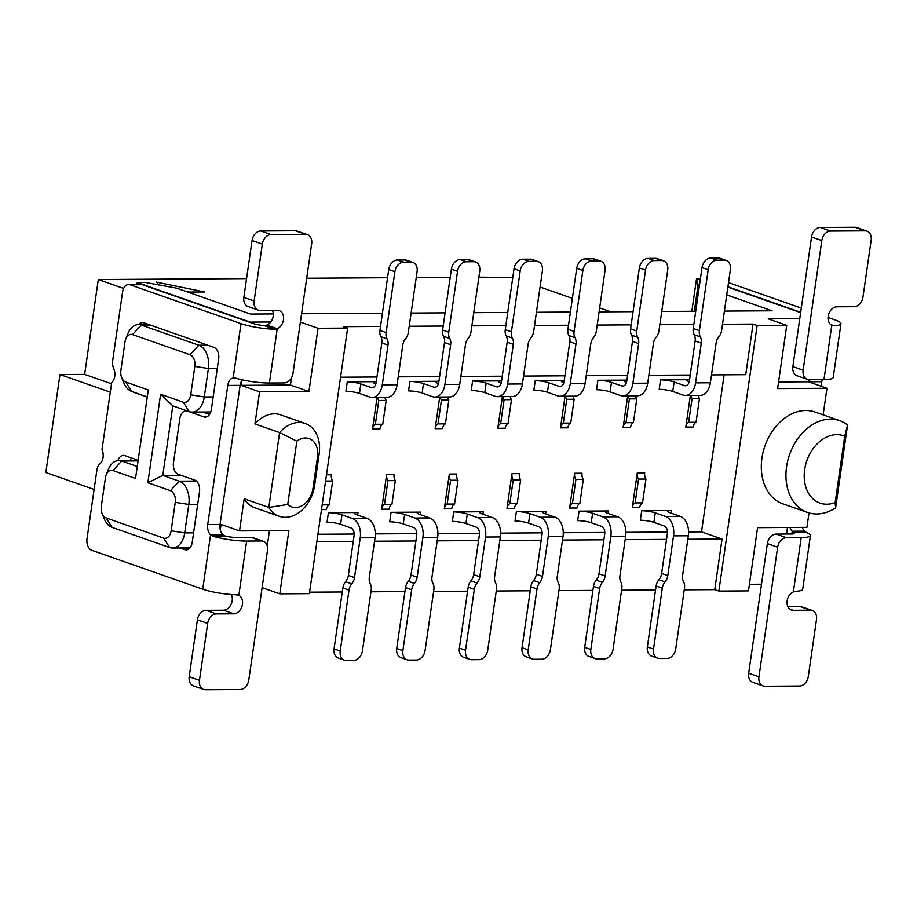 <?xml version="1.0" encoding="UTF-8"?>
<svg xmlns="http://www.w3.org/2000/svg" width="917" height="917" viewBox="0 0 917 917"><rect width="100%" height="100%" fill="white"/><g stroke="black" fill="none" stroke-linecap="round" stroke-linejoin="round"><path stroke-width="1.38" d="M795.922 591.316L793.446 591.327A25.94 4.459 8.2 0 0 795.784 591.27L793.377 591.878A9.732 7.21 109.3 0 0 787.095 601.231A9.732 7.21 109.3 0 0 791.337 609.977A9.732 7.21 109.3 0 0 793.182 610.286L810.456 610.172A9.732 7.21 -70.7 0 1 812.302 610.481L802.031 606.882A9.732 7.21 109.3 0 0 800.186 606.573L787.863 606.653M812.302 610.481A9.732 7.21 -70.7 0 1 816.485 619.617L808.29 676.517A9.732 7.21 -70.7 0 1 799.521 686.042L764.984 686.26A9.732 7.21 -70.7 0 1 763.127 685.95A9.732 7.21 -70.7 0 1 758.944 676.826L777.627 547.208A9.732 7.21 -70.7 0 1 786.396 537.683L801.194 537.591L793.446 591.327M758.944 676.826L748.673 673.227A9.732 7.21 109.3 0 0 752.868 682.363L763.127 685.95M748.673 673.227L767.357 543.609A9.732 7.21 -70.7 0 1 776.126 534.084L793.022 533.981M823.97 379.523L809.172 379.627A9.732 7.21 -70.7 0 1 807.315 379.317L797.045 375.718A9.732 7.21 -70.7 0 1 792.861 366.582L811.545 236.976A9.732 7.21 -70.7 0 1 820.314 227.45L854.85 227.233A9.732 7.21 -70.7 0 1 856.696 227.531L866.966 231.13A9.732 7.21 -70.7 0 1 871.15 240.265L862.954 297.165A9.732 7.21 -70.7 0 1 854.186 306.702L836.912 306.805A9.732 7.21 109.3 0 0 828.487 314.726A9.732 7.21 109.3 0 0 831.788 325.248L834.183 325.776L831.719 325.787L823.97 379.523A25.94 4.459 8.2 0 0 833.209 377.472L840.958 323.735A25.94 4.459 -171.8 0 1 834.057 325.73L834.183 325.776M807.315 379.317A9.732 7.21 -70.7 0 1 803.132 370.181L821.815 240.575A9.732 7.21 -70.7 0 1 830.584 231.05L865.121 230.832A9.732 7.21 -70.7 0 1 866.966 231.13M266.973 325.122L277.243 328.722A9.732 7.21 109.3 0 0 283.513 319.368A9.732 7.21 109.3 0 0 279.284 310.622A9.732 7.21 109.3 0 0 277.427 310.313L260.164 310.427A9.732 7.21 -70.7 0 1 258.307 310.118A9.732 7.21 -70.7 0 1 254.124 300.982L262.331 244.082A9.732 7.21 -70.7 0 1 271.088 234.557L305.625 234.339A9.732 7.21 -70.7 0 1 307.482 234.637A9.732 7.21 -70.7 0 1 311.665 243.773L292.981 373.391A9.732 7.21 -70.7 0 1 284.224 382.916L269.415 383.008L277.163 329.272L274.699 329.283L264.428 325.684L266.973 325.122A9.732 7.21 109.3 0 0 272.475 310.347M254.124 300.982L243.853 297.383A9.732 7.21 109.3 0 0 248.037 306.519L258.307 310.118M243.853 297.383L252.06 240.483L262.331 244.082M271.088 234.557L260.829 230.958A9.732 7.21 109.3 0 0 252.06 240.483M260.829 230.958L295.366 230.74L305.625 234.339M307.482 234.637L297.211 231.05A9.732 7.21 109.3 0 0 295.366 230.74M261.437 540.973L246.639 541.064A25.94 4.459 -171.8 0 1 212.687 536.158L225.284 536.078A9.732 1.674 -171.8 0 0 233.548 537.362L251.178 537.373L261.437 540.973A9.732 7.21 -70.7 0 1 263.294 541.282A9.732 7.21 -70.7 0 1 267.477 550.418L248.794 680.024A9.732 7.21 -70.7 0 1 240.036 689.55L205.5 689.767A9.732 7.21 -70.7 0 1 203.643 689.469A9.732 7.21 -70.7 0 1 199.459 680.334L207.666 623.434A9.732 7.21 -70.7 0 1 216.423 613.897L233.697 613.794A9.732 7.21 109.3 0 0 242.122 605.862A9.732 7.21 109.3 0 0 238.821 595.351L237.721 594.973M203.643 689.469L193.372 685.87A9.732 7.21 -70.7 0 1 189.189 676.735L197.396 619.835A9.732 7.21 -70.7 0 1 206.165 610.298L223.427 610.195A9.732 7.21 109.3 0 0 230.946 604.635A9.732 7.21 109.3 0 0 231.313 594.514M251.178 537.373A9.732 7.21 -70.7 0 1 253.023 537.683L263.294 541.282M789.984 527.458A9.732 6.316 -90.4 0 0 792.242 531.241L793.79 532.513A9.732 1.674 -171.8 0 1 794.386 533.224A9.732 1.674 -171.8 0 1 793.033 533.854M802.318 527.378A9.732 6.316 89.6 0 0 804.576 531.161L806.398 532.433A25.94 4.459 -171.8 0 1 810.433 535.528A25.94 4.459 -171.8 0 1 801.194 537.591M277.243 328.722L274.699 329.283M212.687 536.158L210.555 534.898L202.726 589.173A25.94 4.459 8.2 0 0 236.299 594.778L238.901 594.812L246.639 541.064M236.426 594.824L238.282 595.133M236.299 594.778A25.94 4.459 8.2 0 0 238.901 594.812M225.284 536.078L222.888 534.817A9.732 6.316 89.6 0 1 220.069 524.432L240.116 385.346A9.732 6.316 89.6 0 1 242.34 379.856M202.726 589.173L91.815 550.315A9.732 6.316 89.6 0 1 87.023 538.669L96.904 470.077A9.732 6.316 89.6 0 1 99.976 463.727A9.732 6.316 -90.4 0 0 102.016 449.582L111.668 382.618A9.732 6.316 -90.4 0 0 113.708 368.474A9.732 6.316 89.6 0 1 112.676 360.69L122.557 292.099A9.732 6.316 89.6 0 1 128.655 284.522A9.732 6.316 89.6 0 1 130.088 284.774L240.999 323.632L233.17 377.919L233.869 377.85M240.116 385.346L227.783 385.415A9.732 6.316 -90.4 0 1 233.17 377.919L235.463 378.091A25.94 4.459 8.2 0 0 269.415 383.008M264.428 325.684L264.073 325.558A9.732 1.674 -171.8 0 1 253.333 323.552L142.422 284.694A9.732 6.316 -90.4 0 0 140.989 284.453L128.655 284.522M696.037 422.29L699.476 398.471L692.071 398.517L688.644 422.336L696.037 422.29A6.488 4.207 89.6 0 0 693.195 427.047L685.801 427.093L690.363 395.445M513.245 479.855L509.818 503.685L517.222 503.628L520.65 479.809L513.245 479.855A6.488 4.207 -90.4 0 1 511.984 473.665L506.975 508.431A6.488 4.207 89.6 0 1 509.818 503.685M638.564 479.075L635.137 502.894L642.53 502.848L645.969 479.029L638.564 479.075A6.488 4.207 -90.4 0 1 637.304 472.874L632.294 507.651A6.488 4.207 89.6 0 1 635.137 502.894M570.729 423.081L574.157 399.25L566.763 399.296L563.325 423.127L570.729 423.081A6.488 4.207 89.6 0 0 567.887 427.826L560.482 427.872L565.044 396.224M633.383 422.68L636.822 398.861L629.417 398.906L625.979 422.726L633.383 422.68A6.488 4.207 89.6 0 0 630.541 427.437L623.136 427.482L627.698 395.835M575.91 479.465L572.472 503.284L579.876 503.238L583.315 479.419L575.91 479.465A6.488 4.207 -90.4 0 1 574.65 473.264L569.629 508.041A6.488 4.207 89.6 0 1 572.472 503.284M795.784 591.27A25.94 4.459 8.2 0 0 802.696 589.276L810.433 535.528M828.04 317.465L835.02 319.907A25.94 4.459 -171.8 0 1 840.958 323.735M801.298 308.089L728.511 282.585M727.903 286.769L800.69 312.273M809.952 379.615A9.732 6.316 -90.4 0 0 809.47 381.77L809.413 382.102M821.151 386.217L821.804 381.69A9.732 6.316 89.6 0 1 822.285 379.535M322.165 504.854L329.237 504.808L332.676 480.989L325.592 481.035M450.591 480.256L447.164 504.075L454.557 504.029L457.996 480.199L450.591 480.256A6.488 4.207 -90.4 0 1 449.33 474.055L444.321 508.832A6.488 4.207 89.6 0 1 447.164 504.075M508.064 423.471L511.503 399.64L504.098 399.697L500.671 423.516L508.064 423.471A6.488 4.207 89.6 0 0 505.221 428.228L497.828 428.273L502.39 396.625M445.41 423.86L448.837 400.041L441.444 400.087L438.005 423.906L445.41 423.86A6.488 4.207 89.6 0 0 442.567 428.617L435.162 428.663L439.724 397.015M387.937 480.646L384.498 504.465L391.903 504.419L395.33 480.6L387.937 480.646A6.488 4.207 -90.4 0 1 386.665 474.444L381.655 509.222A6.488 4.207 89.6 0 1 384.498 504.465M382.756 424.25L386.183 400.431L378.778 400.477L375.351 424.296L382.756 424.25A6.488 4.207 89.6 0 0 379.902 429.007L372.508 429.053L377.07 397.405M101.317 506.31L105.409 477.86A9.732 6.316 89.6 0 1 106.154 474.972A9.732 6.316 89.6 0 1 112.94 470.536L135.533 478.456L148.29 389.943L125.698 382.022A9.732 6.316 89.6 0 1 121.709 377.655A9.732 6.316 89.6 0 1 120.895 370.376L124.999 341.926A9.732 6.316 89.6 0 1 125.744 339.038A9.732 6.316 89.6 0 1 132.529 334.602L190.037 354.753A9.732 6.316 89.6 0 1 194.828 366.399L190.736 394.849A9.732 6.316 89.6 0 1 183.205 402.173L160.613 394.253L147.855 482.766L170.447 490.687A9.732 6.316 89.6 0 1 175.25 502.333L171.147 530.783A9.732 6.316 89.6 0 1 163.616 538.107L106.108 517.956A9.732 6.316 89.6 0 1 102.119 513.589A9.732 6.316 89.6 0 1 101.317 506.31M147.855 482.766L162.79 475.396L179.216 481.161A19.452 12.62 89.6 0 1 188.81 504.442L184.707 532.892A19.452 12.62 89.6 0 1 172.511 548.034A19.452 12.62 89.6 0 1 169.645 547.541L112.138 527.39A19.452 12.62 89.6 0 1 104.171 518.655L102.119 513.589M125.744 339.038L127.738 333.948A19.452 12.62 89.6 0 1 138.444 324.584A19.452 12.62 89.6 0 1 141.298 325.077L198.806 345.228A19.452 12.62 89.6 0 1 208.4 368.508L204.296 396.958A19.452 12.62 89.6 0 1 192.089 412.1A19.452 12.62 89.6 0 1 189.234 411.607L172.809 405.853L162.79 475.396L180.981 475.281M240.999 323.632A25.94 4.459 8.2 0 0 274.561 329.237M180.064 547.976A8.425 5.468 -90.4 0 0 180.58 548.206L184.695 549.65A9.732 6.316 -90.4 0 0 186.117 549.891A9.732 6.316 -90.4 0 0 192.226 542.325L199.505 491.741A9.732 6.316 -90.4 0 0 194.713 480.095L178.288 474.341A9.732 6.316 89.6 0 1 173.485 462.695L179.87 418.439A9.732 6.316 89.6 0 1 185.968 410.873A9.732 6.316 89.6 0 1 187.389 411.114L203.826 416.88A9.732 6.316 -90.4 0 0 205.248 417.12A9.732 6.316 -90.4 0 0 211.357 409.555L218.647 358.971A9.732 6.316 -90.4 0 0 213.844 347.325L209.741 345.892A8.425 5.468 89.6 0 0 208.916 345.698A19.452 12.62 -90.4 0 0 207.689 345.17L150.182 325.019A19.452 12.62 -90.4 0 0 148.921 324.675A8.425 5.468 89.6 0 0 148.118 324.297L144.015 322.864A9.732 6.316 -90.4 0 0 142.582 322.612A9.732 6.316 -90.4 0 0 138.811 324.584M130.271 460.449A9.732 6.316 89.6 0 1 131.498 457.95M138.146 460.277L124.884 455.634A9.732 6.316 -90.4 0 0 123.451 455.382A9.732 6.316 -90.4 0 0 117.915 460.586M132.942 391.88A9.732 6.316 -90.4 0 0 133.997 392.407L147.259 397.061M209.546 414.484L202.554 412.031M227.783 385.415L207.735 524.513A9.732 6.316 -90.4 0 0 210.555 534.898L222.888 534.817M694.192 334.728L700.347 336.883A9.732 7.21 -70.7 0 1 701.299 343.141L695.579 382.859A16.208 10.523 89.6 0 1 685.412 395.468A16.208 10.523 89.6 0 1 683.027 395.067L672.757 391.467L674.121 381.988L684.391 385.587A6.488 4.207 -90.4 0 0 685.343 385.748A6.488 4.207 -90.4 0 0 689.412 380.704L695.132 340.986A9.732 7.21 109.3 0 0 694.192 334.728A9.732 7.21 -70.7 0 1 693.241 328.469L702.021 267.558L708.188 269.713A9.732 7.21 -70.7 0 1 716.956 260.187L710.79 258.021A9.732 7.21 109.3 0 0 702.021 267.558M726.207 260.439L720.04 258.285A9.732 7.21 109.3 0 0 718.194 257.975L724.35 260.141A9.732 7.21 -70.7 0 1 726.207 260.439A9.732 7.21 -70.7 0 1 730.391 269.575L721.61 330.487A9.732 7.21 -70.7 0 1 718.859 336.768A9.732 7.21 -70.7 0 0 716.097 343.05L710.377 382.767A16.208 10.523 89.6 0 1 700.21 395.376L685.412 395.468M724.35 260.141L716.956 260.187M708.188 269.713L699.407 330.624L693.241 328.469M700.347 336.883A9.732 7.21 -70.7 0 1 699.407 330.624M631.538 335.118L637.693 337.273A9.732 7.21 -70.7 0 1 638.645 343.543L632.913 383.26A16.208 10.523 89.6 0 1 622.746 395.869A16.208 10.523 89.6 0 1 620.373 395.468L610.103 391.868L611.467 382.378L621.737 385.977A6.488 4.207 -90.4 0 0 622.689 386.137A6.488 4.207 -90.4 0 0 626.758 381.094L632.478 341.376A9.732 7.21 109.3 0 0 631.538 335.118A9.732 7.21 -70.7 0 1 630.587 328.859L639.367 267.947L645.522 270.102A9.732 7.21 -70.7 0 1 654.291 260.577L648.136 258.422A9.732 7.21 109.3 0 0 639.367 267.947M663.541 260.829L657.386 258.674A9.732 7.21 109.3 0 0 655.529 258.365L661.696 260.531A9.732 7.21 -70.7 0 1 663.541 260.829A9.732 7.21 -70.7 0 1 667.725 269.965L658.945 330.877A9.732 7.21 -70.7 0 1 656.194 337.158A9.732 7.21 -70.7 0 0 653.443 343.451L647.723 383.157A16.208 10.523 89.6 0 1 637.556 395.777L622.746 395.869M661.696 260.531L654.291 260.577M645.522 270.102L636.753 331.014L630.587 328.859M637.693 337.273A9.732 7.21 -70.7 0 1 636.753 331.014M568.872 335.507L575.039 337.674A9.732 7.21 -70.7 0 1 575.979 343.932L570.259 383.65A16.208 10.523 89.6 0 1 560.092 396.259A16.208 10.523 89.6 0 1 557.708 395.857L547.438 392.258L548.813 382.767L559.083 386.366A6.488 4.207 -90.4 0 0 560.035 386.538A6.488 4.207 -90.4 0 0 564.093 381.483L569.824 341.777A9.732 7.21 109.3 0 0 568.872 335.507A9.732 7.21 -70.7 0 1 567.932 329.249L576.701 268.337L582.868 270.504A9.732 7.21 -70.7 0 1 591.637 260.967L585.47 258.812A9.732 7.21 109.3 0 0 576.701 268.337M600.887 261.23L594.72 259.064A9.732 7.21 109.3 0 0 592.875 258.766L599.03 260.921A9.732 7.21 -70.7 0 1 600.887 261.23A9.732 7.21 -70.7 0 1 605.071 270.355L596.291 331.266A9.732 7.21 -70.7 0 1 593.54 337.559A9.732 7.21 -70.7 0 0 590.777 343.841L585.057 383.558A16.208 10.523 89.6 0 1 574.89 396.167L560.092 396.259M599.03 260.921L591.637 260.967M582.868 270.504L574.088 331.404L567.932 329.249M575.039 337.674A9.732 7.21 -70.7 0 1 574.088 331.404M496.257 590.995L530.244 590.789L522.037 647.689A9.732 7.21 109.3 0 0 526.22 656.824L532.387 658.979A9.732 7.21 -70.7 0 0 534.233 659.277L541.638 659.231A9.732 7.21 -70.7 0 0 550.406 649.706L559.187 588.794A9.732 7.21 -70.7 0 0 558.235 582.536A9.732 7.21 -70.7 0 1 557.284 576.277L563.015 536.56A16.208 10.523 -90.4 0 0 555.014 517.154L544.755 513.554A9.732 1.674 -171.8 0 1 542.52 512.122A9.732 1.674 -171.8 0 1 545.993 511.354L545.626 513.864M530.244 590.789L530.817 586.777A9.732 7.21 -70.7 0 1 533.568 580.495A9.732 7.21 109.3 0 0 536.33 574.202L542.486 576.369L548.206 536.651A16.208 10.523 -90.4 0 0 540.216 517.245L529.946 513.646A9.732 1.674 8.2 0 0 516.386 511.537L545.993 511.354M529.946 513.646L528.582 523.126L538.852 526.725A6.488 4.207 89.6 0 1 542.05 534.496L541.225 540.182L499.845 540.445M532.387 658.979A9.732 7.21 -70.7 0 1 528.203 649.844L522.037 647.689M542.486 576.369A9.732 7.21 -70.7 0 1 539.735 582.65L533.568 580.495M530.817 586.777L536.984 588.932A9.732 7.21 -70.7 0 1 539.735 582.65M536.984 588.932L528.203 649.844M558.923 590.605L592.898 590.388L584.702 647.299A9.732 7.21 109.3 0 0 588.886 656.423L595.041 658.589A9.732 7.21 -70.7 0 0 596.898 658.887L604.292 658.842A9.732 7.21 -70.7 0 0 613.06 649.316L621.841 588.405A9.732 7.21 -70.7 0 0 620.889 582.146A9.732 7.21 -70.7 0 1 619.949 575.876L625.669 536.17A16.208 10.523 -90.4 0 0 617.68 516.764L607.409 513.165A9.732 1.674 -171.8 0 1 605.186 511.732A9.732 1.674 -171.8 0 1 608.647 510.952L608.28 513.474M592.898 590.388L593.471 586.387A9.732 7.21 -70.7 0 1 596.233 580.094A9.732 7.21 109.3 0 0 598.984 573.813L605.151 575.968L610.871 536.262A16.208 10.523 -90.4 0 0 602.882 516.856L592.611 513.256A9.732 1.674 8.2 0 0 579.04 511.147L608.647 510.952M592.611 513.256L591.236 522.736L601.506 526.335A6.488 4.207 89.6 0 1 604.704 534.095L603.89 539.792L562.511 540.044M595.041 658.589A9.732 7.21 -70.7 0 1 590.857 649.454L584.702 647.299M605.151 575.968A9.732 7.21 -70.7 0 1 602.389 582.261L596.233 580.094M593.471 586.387L599.638 588.542A9.732 7.21 -70.7 0 1 602.389 582.261M599.638 588.542L590.857 649.454M621.577 590.216L655.552 589.998L647.356 646.898A9.732 7.21 109.3 0 0 651.54 656.033L657.707 658.188A9.732 7.21 -70.7 0 0 659.552 658.498L666.957 658.452A9.732 7.21 -70.7 0 0 675.726 648.915L684.495 588.015A9.732 7.21 -70.7 0 0 683.555 581.745A9.732 7.21 -70.7 0 1 682.603 575.486L688.323 535.769A16.208 10.523 -90.4 0 0 680.334 516.363L670.063 512.763A9.732 1.674 -171.8 0 1 667.84 511.331A9.732 1.674 -171.8 0 1 671.301 510.563L670.946 513.073M655.552 589.998L656.136 585.986A9.732 7.21 -70.7 0 1 658.887 579.704A9.732 7.21 109.3 0 0 661.638 573.423L667.805 575.578L673.525 535.86A16.208 10.523 -90.4 0 0 665.536 516.454L655.265 512.867A9.732 1.674 8.2 0 0 641.705 510.746L671.301 510.563M655.265 512.867L653.901 522.346L664.172 525.945A6.488 4.207 89.6 0 1 667.37 533.705L666.544 539.391L625.165 539.654M657.707 658.188A9.732 7.21 -70.7 0 1 653.523 649.064L647.356 646.898M667.805 575.578A9.732 7.21 -70.7 0 1 665.054 581.859L658.887 579.704M656.136 585.986L662.292 588.152A9.732 7.21 -70.7 0 1 665.054 581.859M662.292 588.152L653.523 649.064M689.137 381.965L688.931 381.896A9.732 1.674 -171.8 0 1 686.695 380.463A9.732 1.674 -171.8 0 1 689.561 379.695L660.561 379.879A9.732 1.674 -171.8 0 1 674.121 381.988M660.561 379.879L659.197 389.358A9.732 1.674 -171.8 0 1 672.757 391.467M688.644 422.336A6.488 4.207 -90.4 0 0 685.801 427.093M690.856 395.433A6.488 4.207 -90.4 0 0 692.071 398.517M698.261 395.387A6.488 4.207 -90.4 0 0 699.476 398.471M528.582 523.126A9.732 1.674 8.2 0 0 515.022 521.016L516.386 511.537M520.65 479.809A6.488 4.207 89.6 0 1 519.389 473.619L511.984 473.665M506.975 508.431L514.38 508.385A6.488 4.207 89.6 0 1 517.222 503.628M653.901 522.346A9.732 1.674 8.2 0 0 640.341 520.237L641.705 510.746M645.969 479.029A6.488 4.207 89.6 0 1 644.708 472.828L637.304 472.874M632.294 507.651L639.688 507.605A6.488 4.207 89.6 0 1 642.53 502.848M563.817 382.756L563.611 382.676A9.732 1.674 -171.8 0 1 561.387 381.243A9.732 1.674 -171.8 0 1 564.242 380.486L535.241 380.658A9.732 1.674 -171.8 0 1 548.813 382.767M535.241 380.658L533.877 390.149A9.732 1.674 -171.8 0 1 547.438 392.258M563.325 423.127A6.488 4.207 -90.4 0 0 560.482 427.872M565.548 396.224A6.488 4.207 -90.4 0 0 566.763 399.296M572.942 396.178A6.488 4.207 -90.4 0 0 574.157 399.25M625.979 422.726A6.488 4.207 -90.4 0 0 623.136 427.482M628.202 395.835A6.488 4.207 -90.4 0 0 629.417 398.906M635.607 395.789A6.488 4.207 -90.4 0 0 636.822 398.861M626.483 382.366L626.265 382.286A9.732 1.674 -171.8 0 1 624.041 380.853A9.732 1.674 -171.8 0 1 626.896 380.097L597.907 380.268A9.732 1.674 -171.8 0 1 611.467 382.378M597.907 380.268L596.543 389.748A9.732 1.674 -171.8 0 1 610.103 391.868M583.315 479.419A6.488 4.207 89.6 0 1 582.043 473.218L574.65 473.264M569.629 508.041L577.034 507.995A6.488 4.207 89.6 0 1 579.876 503.238M591.236 522.736A9.732 1.674 8.2 0 0 577.676 520.627L579.04 511.147M835.158 502.55A35.66 26.433 -70.7 0 1 804.656 469.596A35.66 26.433 -70.7 0 1 844.717 436.205L835.158 502.55L835.616 507.858A48.635 36.05 -70.7 0 1 807.499 512.443A48.635 36.05 -70.7 0 1 789.56 454.626A48.635 36.05 -70.7 0 1 839.663 420.651A48.635 36.05 -70.7 0 1 847.56 425.007L844.717 436.205M309.579 592.164L342.259 591.969L334.063 648.869A9.732 7.21 109.3 0 0 338.247 657.993L344.414 660.16A9.732 7.21 -70.7 0 0 346.259 660.458L353.664 660.412A9.732 7.21 -70.7 0 0 362.433 650.887L371.202 589.975A9.732 7.21 -70.7 0 0 370.262 583.716A9.732 7.21 -70.7 0 1 369.31 577.458L375.042 537.74A16.208 10.523 -90.4 0 0 367.041 518.334L356.77 514.735A9.732 1.674 -171.8 0 1 354.547 513.302A9.732 1.674 -171.8 0 1 358.008 512.523L357.653 515.045M342.259 591.969L342.843 587.957A9.732 7.21 -70.7 0 1 345.594 581.676A9.732 7.21 109.3 0 0 348.345 575.383L354.512 577.55L360.232 537.832A16.208 10.523 -90.4 0 0 352.243 518.426L341.972 514.827A9.732 1.674 8.2 0 0 328.412 512.718L358.008 512.523M341.972 514.827L340.608 524.306L350.879 527.905A6.488 4.207 89.6 0 1 354.077 535.666L353.251 541.362L316.869 541.592M344.414 660.16A9.732 7.21 -70.7 0 1 340.23 651.024L334.063 648.869M354.512 577.55A9.732 7.21 -70.7 0 1 351.761 583.831L345.594 581.676M342.843 587.957L348.999 590.112A9.732 7.21 -70.7 0 1 351.761 583.831M348.999 590.112L340.23 651.024M370.949 591.786L404.924 591.568L396.729 648.468A9.732 7.21 109.3 0 0 400.912 657.604L407.068 659.77A9.732 7.21 -70.7 0 0 408.913 660.068L416.318 660.022A9.732 7.21 -70.7 0 0 425.087 650.497L433.867 589.585A9.732 7.21 -70.7 0 0 432.916 583.327A9.732 7.21 -70.7 0 1 431.976 577.057L437.696 537.339A16.208 10.523 -90.4 0 0 429.706 517.945L419.436 514.345A9.732 1.674 -171.8 0 1 417.212 512.912A9.732 1.674 -171.8 0 1 420.674 512.133L420.307 514.643M404.924 591.568L405.497 587.568A9.732 7.21 -70.7 0 1 408.26 581.275A9.732 7.21 109.3 0 0 411.011 574.993L417.166 577.148L422.897 537.442A16.208 10.523 -90.4 0 0 414.897 518.036L404.638 514.437A9.732 1.674 8.2 0 0 391.066 512.316L420.674 512.133M404.638 514.437L403.262 523.916L413.533 527.516A6.488 4.207 89.6 0 1 416.731 535.276L415.917 540.973L374.537 541.225M407.068 659.77A9.732 7.21 -70.7 0 1 402.884 650.634L396.729 648.468M417.166 577.148A9.732 7.21 -70.7 0 1 414.415 583.441L408.26 581.275M405.497 587.568L411.664 589.723A9.732 7.21 -70.7 0 1 414.415 583.441M411.664 589.723L402.884 650.634M433.603 591.396L467.578 591.178L459.383 648.078A9.732 7.21 109.3 0 0 463.566 657.214L469.722 659.369A9.732 7.21 -70.7 0 0 471.579 659.678L478.983 659.632A9.732 7.21 -70.7 0 0 487.741 650.096L496.521 589.184A9.732 7.21 -70.7 0 0 495.581 582.925A9.732 7.21 -70.7 0 1 494.63 576.667L500.35 536.949A16.208 10.523 -90.4 0 0 492.36 517.543L482.09 513.944A9.732 1.674 -171.8 0 1 479.866 512.511A9.732 1.674 -171.8 0 1 483.328 511.743L482.972 514.254M467.578 591.178L468.163 587.167A9.732 7.21 -70.7 0 1 470.914 580.885A9.732 7.21 109.3 0 0 473.665 574.604L479.832 576.759L485.552 537.041A16.208 10.523 -90.4 0 0 477.562 517.635L467.292 514.036A9.732 1.674 8.2 0 0 453.732 511.927L483.328 511.743M467.292 514.036L465.928 523.527L476.198 527.126A6.488 4.207 89.6 0 1 479.385 534.886L478.571 540.572L437.191 540.835M469.722 659.369A9.732 7.21 -70.7 0 1 465.538 650.233L459.383 648.078M479.832 576.759A9.732 7.21 -70.7 0 1 477.069 583.04L470.914 580.885M468.163 587.167L474.318 589.333A9.732 7.21 -70.7 0 1 477.069 583.04M474.318 589.333L465.538 650.233M506.218 335.909L512.374 338.064A9.732 7.21 -70.7 0 1 513.325 344.322L507.605 384.04A16.208 10.523 89.6 0 1 497.427 396.648A16.208 10.523 89.6 0 1 495.054 396.247L484.784 392.648L486.148 383.168L496.418 386.768A6.488 4.207 -90.4 0 0 497.369 386.928A6.488 4.207 -90.4 0 0 501.439 381.885L507.158 342.167A9.732 7.21 109.3 0 0 506.218 335.909A9.732 7.21 -70.7 0 1 505.267 329.639L514.047 268.738L520.203 270.893A9.732 7.21 -70.7 0 1 528.971 261.368L522.816 259.202A9.732 7.21 109.3 0 0 514.047 268.738M538.222 261.62L532.066 259.465A9.732 7.21 109.3 0 0 530.209 259.156L536.376 261.311A9.732 7.21 -70.7 0 1 538.222 261.62A9.732 7.21 -70.7 0 1 542.405 270.756L533.637 331.667A9.732 7.21 -70.7 0 1 530.874 337.949A9.732 7.21 -70.7 0 0 528.123 344.23L522.403 383.948A16.208 10.523 89.6 0 1 512.236 396.557L497.427 396.648M536.376 261.311L528.971 261.368M520.203 270.893L511.434 331.805L505.267 329.639M512.374 338.064A9.732 7.21 -70.7 0 1 511.434 331.805M443.553 336.298L449.72 338.453A9.732 7.21 -70.7 0 1 450.66 344.723L444.94 384.429A16.208 10.523 89.6 0 1 434.773 397.05A16.208 10.523 89.6 0 1 432.4 396.637L422.129 393.038L423.494 383.558L433.764 387.157A6.488 4.207 -90.4 0 0 434.715 387.318A6.488 4.207 -90.4 0 0 438.785 382.274L444.504 342.557A9.732 7.21 109.3 0 0 443.553 336.298A9.732 7.21 -70.7 0 1 442.613 330.04L451.393 269.128L457.549 271.283A9.732 7.21 -70.7 0 1 466.317 261.758L460.151 259.591A9.732 7.21 109.3 0 0 451.393 269.128M475.568 262.01L469.401 259.855A9.732 7.21 109.3 0 0 467.555 259.545L473.722 261.712A9.732 7.21 -70.7 0 1 475.568 262.01A9.732 7.21 -70.7 0 1 479.751 271.145L470.971 332.057A9.732 7.21 -70.7 0 1 468.22 338.339A9.732 7.21 -70.7 0 0 465.469 344.62L459.738 384.338A16.208 10.523 89.6 0 1 449.571 396.958L434.773 397.05M473.722 261.712L466.317 261.758M457.549 271.283L448.768 332.195L442.613 330.04M449.72 338.453A9.732 7.21 -70.7 0 1 448.768 332.195M380.899 336.688L387.054 338.854A9.732 7.21 -70.7 0 1 388.006 345.113L382.286 384.831A16.208 10.523 89.6 0 1 372.119 397.439A16.208 10.523 89.6 0 1 369.734 397.038L359.464 393.439L360.828 383.948L371.098 387.547A6.488 4.207 -90.4 0 0 372.05 387.708A6.488 4.207 -90.4 0 0 376.119 382.664L381.839 342.947A9.732 7.21 109.3 0 0 380.899 336.688A9.732 7.21 -70.7 0 1 379.947 330.429L388.728 269.518L394.895 271.684A9.732 7.21 -70.7 0 1 403.663 262.147L397.497 259.992A9.732 7.21 109.3 0 0 388.728 269.518M412.914 262.411L406.747 260.245A9.732 7.21 109.3 0 0 404.901 259.947L411.057 262.102A9.732 7.21 -70.7 0 1 412.914 262.411A9.732 7.21 -70.7 0 1 417.097 271.535L408.317 332.447A9.732 7.21 -70.7 0 1 405.566 338.728A9.732 7.21 -70.7 0 0 402.804 345.021L397.084 384.739A16.208 10.523 89.6 0 1 386.917 397.348L372.119 397.439M411.057 262.102L403.663 262.147M394.895 271.684L386.114 332.584L379.947 330.429M387.054 338.854A9.732 7.21 -70.7 0 1 386.114 332.584M340.608 524.306A9.732 1.674 8.2 0 0 327.048 522.197L328.412 512.718M332.676 480.989A6.488 4.207 89.6 0 1 331.415 474.8L326.486 474.823M321.477 509.6L326.395 509.565A6.488 4.207 89.6 0 1 329.237 504.808M465.928 523.527A9.732 1.674 8.2 0 0 452.356 521.406L453.732 511.927M457.996 480.199A6.488 4.207 89.6 0 1 456.723 474.009L449.33 474.055M444.321 508.832L451.714 508.786A6.488 4.207 89.6 0 1 454.557 504.029M501.163 383.146L500.946 383.077A9.732 1.674 -171.8 0 1 498.722 381.644A9.732 1.674 -171.8 0 1 501.588 380.876L472.587 381.048A9.732 1.674 -171.8 0 1 486.148 383.168M472.587 381.048L471.223 390.539A9.732 1.674 -171.8 0 1 484.784 392.648M500.671 423.516A6.488 4.207 -90.4 0 0 497.828 428.273M502.883 396.614A6.488 4.207 -90.4 0 0 504.098 399.697M510.288 396.568A6.488 4.207 -90.4 0 0 511.503 399.64M438.005 423.906A6.488 4.207 -90.4 0 0 435.162 428.663M440.229 397.015A6.488 4.207 -90.4 0 0 441.444 400.087M447.622 396.969A6.488 4.207 -90.4 0 0 448.837 400.041M438.509 383.535L438.292 383.466A9.732 1.674 -171.8 0 1 436.068 382.034A9.732 1.674 -171.8 0 1 438.922 381.277M438.922 381.266L409.933 381.449A9.732 1.674 -171.8 0 1 423.494 383.558M409.933 381.449L408.558 390.929A9.732 1.674 -171.8 0 1 422.129 393.038M395.33 480.6A6.488 4.207 89.6 0 1 394.069 474.398L386.665 474.444M381.655 509.222L389.06 509.176A6.488 4.207 89.6 0 1 391.903 504.419M403.262 523.916A9.732 1.674 8.2 0 0 389.702 521.807L391.066 512.316M375.351 424.296A6.488 4.207 -90.4 0 0 372.508 429.053M377.563 397.405A6.488 4.207 -90.4 0 0 378.778 400.477M384.968 397.359A6.488 4.207 -90.4 0 0 386.183 400.431M375.844 383.936L375.638 383.856A9.732 1.674 -171.8 0 1 373.402 382.423A9.732 1.674 -171.8 0 1 376.268 381.667L347.268 381.839A9.732 1.674 -171.8 0 1 360.828 383.948M347.268 381.839L345.904 391.318A9.732 1.674 -171.8 0 1 359.464 393.439M279.215 516.282L254.571 507.651A32.416 24.037 109.3 0 1 244.174 498.768L268.819 507.41L279.605 432.583L296.856 441.169A19.452 14.42 -70.7 0 1 312.135 440.217A19.452 14.42 -70.7 0 1 317.511 456.861L312.961 488.474A19.452 14.42 -70.7 0 1 302.77 505.221A19.452 14.42 -70.7 0 1 287.732 504.465L268.819 507.41A32.416 24.037 -70.7 0 0 279.215 516.282A32.416 24.037 -70.7 0 0 314.611 485.54L319.162 453.926A32.416 24.037 -70.7 0 0 305.212 423.482L280.568 414.839A32.416 24.037 109.3 0 0 254.949 423.952L279.605 432.583A32.416 24.037 -70.7 0 1 305.212 423.482M147.282 396.912L131.727 391.456A19.452 12.62 89.6 0 1 123.761 382.721L121.709 377.655M106.154 474.972L108.149 469.882A19.452 12.62 89.6 0 1 118.855 460.517A19.452 12.62 89.6 0 1 121.709 461.01L137.263 466.455M160.613 394.253L172.809 405.853M296.856 441.169L287.732 504.465M718.194 257.975L710.79 258.021M655.529 258.365L648.136 258.422M592.875 258.766L585.47 258.812M536.33 574.202L541.225 540.182M598.984 573.813L603.89 539.792M661.638 573.423L666.544 539.391M711.512 374.881L745.739 374.663L753.029 324.079L757.133 325.524L718.871 591.064L714.767 589.631L722.046 539.047L687.83 539.265M648.858 375.271L690.237 375.007M586.192 375.661L627.572 375.408M523.538 376.062L564.918 375.798M460.884 376.451L502.264 376.188M398.219 376.841L439.598 376.589M340.562 377.208L376.944 376.979M724.143 374.801L701.516 531.849L722.046 539.047M701.516 531.849L688.575 531.929M667.461 532.066L625.921 532.33M604.807 532.456L563.256 532.72M542.142 532.846L500.602 533.109M479.488 533.247L437.948 533.499M416.834 533.637L375.282 533.9M354.168 534.026L317.924 534.256M757.133 325.524L786.74 325.34L777.627 388.567L826.962 388.258L808.485 381.77L808.794 379.615M778.579 381.965L808.485 381.77M809 512.924L806.926 527.344L757.58 527.653L748.467 590.88L718.871 591.064M839.663 420.651L815.018 412.02A48.635 36.05 109.3 0 0 764.916 445.994A48.635 36.05 109.3 0 0 782.854 503.811L807.499 512.443M835.616 507.858L847.56 425.007M111.496 383.776L84.639 374.365L59.972 374.526L45.85 472.519L94.119 489.437M348.345 575.383L353.251 541.362M411.011 574.993L415.917 540.973M473.665 574.604L478.571 540.572M189.097 292.042L185.876 291.388M84.639 374.365L98.302 279.536L246.57 278.596M530.209 259.156L522.816 259.202M467.555 259.545L460.151 259.591M404.901 259.947L397.497 259.992M244.174 498.768L239.543 530.909L221.054 524.432L220.286 529.797M239.543 530.909L288.878 530.599L279.765 593.826L262.113 587.637M290.437 385.025L308.926 391.502L259.58 391.811L241.102 385.335L290.437 385.025L291.468 377.861M786.74 325.34L768.251 318.864L799.773 318.657M722.504 324.274L753.029 324.079M659.839 324.664L693.825 324.458M597.185 325.065L631.16 324.847M534.531 325.455L568.506 325.237M306.702 278.229L387.547 277.713M416.226 277.542L450.201 277.324M478.892 277.14L512.786 277.473M540.067 287.032L572.38 298.357M599.661 307.917L610.711 311.791M684.242 589.814L714.767 589.631M826.962 388.258L823.134 414.862M786.545 534.015L787.485 527.47M749.418 584.278L761.511 584.209M800.644 312.617L727.857 287.113M691.831 311.276L696.484 279.02L698.112 284.866L699.453 285.336M700.37 278.997L696.484 279.02M110.292 392.155L59.972 374.526M267.248 545.947L269.438 530.714M158.779 284.9L156.349 282.092L204.548 291.95L187.779 292.053M123.646 288.408L98.302 279.536M471.865 325.844L505.852 325.638M409.211 326.246L443.186 326.028M308.926 391.502L318.027 328.275L347.635 328.091L343.531 326.658L380.532 326.418M347.635 328.091L309.373 593.631L279.765 593.826M254.949 423.952L259.58 391.811M300.375 322.096L318.027 328.275M136.965 284.476L137.241 282.528L250.203 322.108L270.802 321.982M241.779 380.635L241.102 385.335M273.3 313.912L250.559 314.05L176.614 288.144L145.379 282.47L137.241 282.528M726.734 294.896L772.057 310.783L724.407 311.081M695.728 311.253L661.742 311.471M633.062 311.654L599.088 311.86M570.408 312.044L536.434 312.261M507.743 312.433L473.768 312.651M445.089 312.835L411.114 313.041M382.435 313.224L301.578 313.729M694.307 311.264L698.112 284.866M800.186 606.573L810.456 610.172M789.697 609.06L793.182 610.286M767.357 543.609L777.627 547.208M811.545 236.976L821.815 240.575M803.132 370.181L792.861 366.582M830.584 231.05L820.314 227.45M854.85 227.233L865.121 230.832M786.396 537.683L776.126 534.084M199.459 680.334L189.189 676.735M197.396 619.835L207.666 623.434M206.165 610.298L216.423 613.897M233.697 613.794L223.427 610.195M834.057 325.73L830.699 324.549M793.79 532.513L806.398 532.433M804.576 531.161L792.242 531.241L791.841 533.981M233.17 377.919L234.649 377.907M821.804 381.69L809.47 381.77M169.645 547.541L163.616 538.107M106.108 517.956L112.138 527.39M193.59 532.834L184.707 532.892L171.147 530.783M175.25 502.333L188.81 504.442L197.682 504.384M213.18 396.912L204.296 396.958L190.736 394.849M194.828 366.399L208.4 368.508L217.272 368.451M190.037 354.753L198.806 345.228L207.689 345.17M150.182 325.019L141.298 325.077L132.529 334.602M184.695 549.65L187.549 549.627M189.693 548.148L180.58 548.206M203.826 416.88L206.68 416.857M207.735 524.513L220.069 524.432M130.088 284.774L142.422 284.694M710.377 382.767L695.579 382.859M684.391 385.587L686.294 385.576M647.723 383.157L632.913 383.26M621.737 385.977L623.64 385.965M585.057 383.558L570.259 383.65M559.083 386.366L560.975 386.355M555.014 517.154L540.216 517.245M548.206 536.651L563.015 536.56M617.68 516.764L602.882 516.856M610.871 536.262L625.669 536.17M680.334 516.363L665.536 516.454M673.525 535.86L688.323 535.769M367.041 518.334L352.243 518.426M360.232 537.832L375.042 537.74M429.706 517.945L414.897 518.036M422.897 537.442L437.696 537.339M492.36 517.543L477.562 517.635M485.552 537.041L500.35 536.949M522.403 383.948L507.605 384.04M496.418 386.768L498.321 386.756M459.738 384.338L444.94 384.429M433.764 387.157L435.667 387.146M397.084 384.739L382.286 384.831M371.098 387.547L373.001 387.536M317.511 456.861L319.162 453.926M314.611 485.54L312.961 488.474M125.698 382.022L131.727 391.456M112.94 470.536L121.709 461.01L138.066 460.907M170.447 490.687L179.216 481.161L196.341 481.047M183.205 402.173L189.234 411.607M701.299 343.141L695.132 340.986M638.645 343.543L632.478 341.376M575.979 343.932L569.824 341.777M513.325 344.322L507.158 342.167M450.66 344.723L444.504 342.557M388.006 345.113L381.839 342.947M185.968 410.873L187.114 410.873M138.135 460.403L118.855 460.517M189.899 547.919L172.511 548.034M210.772 411.974L192.089 412.1M148.646 324.526L138.444 324.584"/></g></svg>
